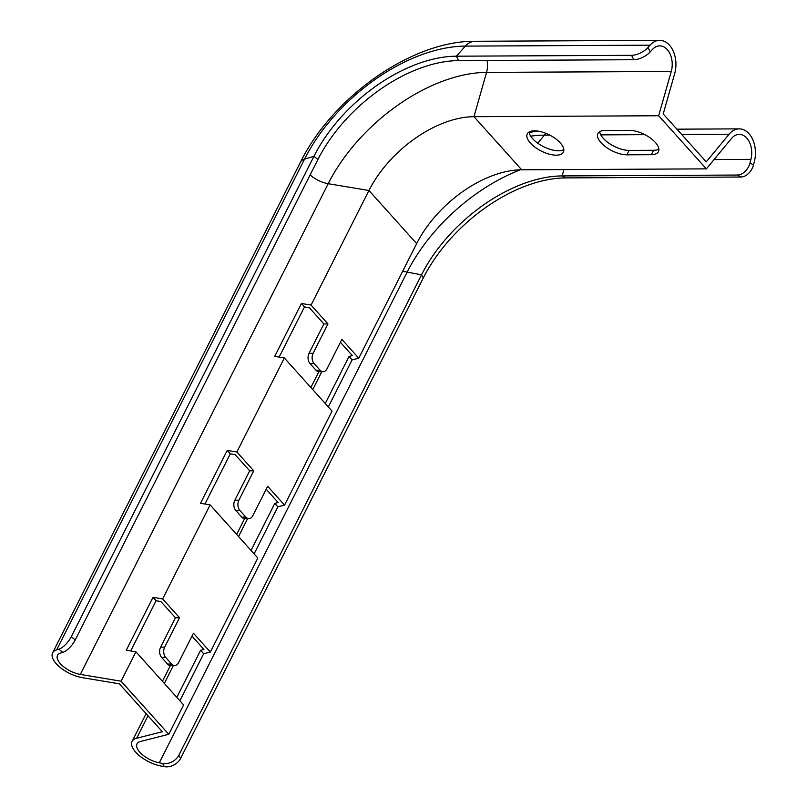 <?xml version="1.0" encoding="UTF-8"?>
<svg xmlns="http://www.w3.org/2000/svg" width="807" height="807" viewBox="0 0 807 807"><rect width="100%" height="100%" fill="white"/><g stroke="black" fill="none" stroke-linecap="round" stroke-linejoin="round"><path stroke-width="1.21" d="M416.654 243.603L368.95 190.492A91.958 54.099 138.1 0 1 473.961 116.682L658.653 115.754L671.253 71.47A18.39 12.408 89.7 0 0 659.722 45.868A18.39 12.408 89.7 0 0 652.308 49.58L650.23 51.91A12.872 5.699 152.9 0 1 633.818 59.718L458.638 60.606A123.229 72.499 138.1 0 0 317.918 159.493L313.933 156.316A124.742 73.387 138.1 0 1 456.379 56.197L631.568 55.32A12.872 5.699 -27.1 0 0 647.981 47.512L650.049 45.182A23.907 16.12 -90.3 0 1 659.702 40.35A23.907 16.12 -90.3 0 1 674.682 73.629L663.213 113.948L706.256 161.864L729.104 134.224A23.907 16.12 -90.3 0 1 739.212 128.868A23.907 16.12 -90.3 0 1 754.404 161.36L753.476 164.961A12.872 8.857 119.6 0 1 740.887 177.026L565.707 177.903A124.742 73.387 138.1 0 0 423.261 278.022L421.516 274.824A123.229 72.499 138.1 0 1 562.227 175.926L737.416 175.048A12.872 8.857 -60.4 0 0 750.006 162.984L750.924 159.372A18.39 12.408 89.7 0 0 739.232 134.386A18.39 12.408 89.7 0 0 731.465 138.501L706.357 168.865L521.665 169.793A91.958 54.099 138.1 0 0 416.654 243.603L358.772 358.197L352.094 359.882L328.328 406.94M423.261 278.022L180.576 758.449A12.872 9.664 151.3 0 1 164.335 766.65L162.58 763.452L159.272 762.827A18.39 8.211 26.8 0 1 142.355 754.646A18.39 8.211 26.8 0 1 137.029 743.883A18.39 8.211 26.8 0 1 140.539 741.451L168.784 734.309L183.623 704.925L135.919 651.814L126.296 650.21L153.007 597.321L162.631 598.925L179.527 617.738L164.689 647.123A7.354 4.963 89.7 0 0 165.697 657.423L171.659 664.06A7.354 4.963 89.7 0 0 174.665 665.543A7.354 4.963 89.7 0 0 178.599 662.608L193.448 633.223L210.345 652.036L257.837 558.01L210.133 504.9L200.509 503.296L227.221 450.407L236.844 452.011L284.346 357.975L332.05 411.086L284.558 505.111L277.88 506.806L254.114 553.864M210.345 652.036L203.667 653.72L179.9 700.779M340.403 342.299L352.366 355.615L349.028 356.462L325.251 403.52M317.918 159.493L75.243 639.921A12.872 4.892 128.6 0 1 62.815 652.389L58.83 649.201L56.661 649.847A23.907 10.673 -153.2 0 0 52.596 652.873A23.907 10.673 -153.2 0 0 59.819 667.127A23.907 10.673 -153.2 0 0 82.233 677.638L119.335 683.822L162.368 731.737L136.665 738.234A23.907 10.673 -153.2 0 0 132.106 741.391A23.907 10.673 -153.2 0 0 139.026 755.392A23.907 10.673 -153.2 0 0 161.017 766.025L164.335 766.65M191.975 636.138L203.929 649.464L200.6 650.301L176.824 697.359M266.189 489.224L278.153 502.539L274.814 503.386L251.038 550.445M284.346 357.975L274.723 356.371L301.435 303.482L311.068 305.086L327.955 323.9L313.116 353.284A7.354 4.963 89.7 0 0 314.125 363.584L320.086 370.221A7.354 4.963 89.7 0 0 323.093 371.704L319.017 371.724A7.354 4.963 -90.3 0 1 316.011 370.242L310.049 363.604A7.354 4.963 -90.3 0 1 309.041 353.305L323.889 323.92L309.323 307.709L304.511 306.902L279.151 357.108M236.844 452.011L253.741 470.814L238.902 500.199A7.354 4.963 89.7 0 0 239.911 510.498L245.873 517.146A7.354 4.963 89.7 0 0 248.879 518.619L244.803 518.639A7.354 4.963 -90.3 0 1 241.797 517.166L235.836 510.518A7.354 4.963 -90.3 0 1 234.827 500.219L249.676 470.834L235.109 454.623L230.298 453.827L204.938 504.032M174.665 665.543L170.59 665.563A7.354 4.963 -90.3 0 1 167.584 664.08L161.622 657.443A7.354 4.963 -90.3 0 1 160.613 647.143L175.452 617.759L160.896 601.548L156.084 600.741L130.714 650.946M135.919 651.814L121.07 681.199L80.317 674.41L328.197 183.703L368.95 190.492L311.068 305.086M210.133 504.9L162.631 598.925M323.093 371.704A7.354 4.963 89.7 0 0 327.027 368.769L341.875 339.384L358.772 358.197M248.879 518.619A7.354 4.963 89.7 0 0 252.813 515.693L267.662 486.308L284.558 505.111M168.784 734.309L121.07 681.199M563.831 149.567A20.236 9.028 26.8 0 1 558.505 150.768A20.236 9.028 26.8 0 1 539.651 144.463A20.236 9.028 26.8 0 1 529.089 132.025M599.702 131.662A20.236 9.028 -153.2 0 0 610.274 144.11A20.236 9.028 -153.2 0 0 629.117 150.405L653.569 150.284A20.236 9.028 -153.2 0 0 658.885 149.093M556.275 155.176A20.236 9.028 26.8 0 1 535.192 147.348A20.236 9.028 26.8 0 1 527.284 133.881A20.236 9.028 26.8 0 1 549.416 134.94A20.236 9.028 26.8 0 1 563.407 152.12A20.236 9.028 26.8 0 1 556.275 155.176M629.47 130.351L605.028 130.472A20.236 9.028 -153.2 0 0 597.906 133.518A20.236 9.028 -153.2 0 0 605.815 146.985A20.236 9.028 -153.2 0 0 626.898 154.813L651.34 154.692A20.236 9.028 -153.2 0 0 658.462 151.645A20.236 9.028 -153.2 0 0 650.553 138.179A20.236 9.028 -153.2 0 0 629.47 130.351M706.357 168.865L658.653 115.754M162.58 763.452A12.872 9.664 -28.7 0 0 178.831 755.251L180.576 758.449M520.364 169.813A139.318 81.961 138.1 0 0 407.152 272.12L421.516 274.824L178.831 755.251M58.83 649.201A12.872 4.892 -51.4 0 0 71.258 636.743L75.243 639.921M458.638 60.606L456.379 56.197L465.357 46.11A23.907 16.12 -90.3 0 1 475.01 41.278C411.752 40.632 332.454 97.183 300.476 162.167A23.907 10.673 -153.2 0 1 304.542 159.14L313.933 156.316L71.258 636.743M80.317 674.41A18.39 8.211 26.8 0 1 63.077 666.32A18.39 8.211 26.8 0 1 57.519 655.365A18.39 8.211 26.8 0 1 60.646 653.034L62.815 652.389M200.6 650.301L203.667 653.72M175.452 617.759L179.527 617.738M153.007 597.321L156.084 600.741M274.814 503.386L277.88 506.806M249.676 470.834L253.741 470.814M227.221 450.407L230.298 453.827M349.028 356.462L352.094 359.882M323.889 323.92L327.955 323.9M301.435 303.482L304.511 306.902M321.801 371.704L312.763 389.61M247.588 518.629L238.549 536.534M173.374 665.543L164.335 683.448M148.014 715.748L136.665 738.234M714.054 159.564L750.924 159.372M565.707 177.903L562.227 175.926L563.851 169.581M740.887 177.026L737.416 175.048M537.765 143.192L544.412 135.152A23.907 16.12 -90.3 0 1 546.057 133.417M530.693 136.141A140.015 82.375 138.1 0 1 544.412 135.152L549.769 135.122M600.771 134.87L644.833 134.648M681.643 134.456L729.104 134.224M56.661 649.847L304.542 159.14A140.832 82.859 138.1 0 1 465.357 46.11L650.049 45.182M633.818 59.718L631.568 55.32M521.665 169.793L473.961 116.682L486.56 72.398L671.253 71.47M310.14 174.907A18.39 8.211 26.8 0 0 328.197 183.703A138.683 81.588 138.1 0 1 486.56 72.398A18.39 12.408 89.7 0 0 487.105 60.454M159.272 762.827L407.152 272.12A18.39 8.211 26.8 0 1 402.834 270.97M647.981 47.512L650.23 51.91M750.006 162.984L753.476 164.961M653.569 150.284L651.34 154.692M629.117 150.405L626.898 154.813M160.613 647.143L164.689 647.123M161.622 657.443L165.697 657.423M167.584 664.08L171.659 664.06M234.827 500.219L238.902 500.199M235.836 510.518L239.911 510.498M241.797 517.166L245.873 517.146M309.041 353.305L313.116 353.284M310.049 363.604L314.125 363.584M316.011 370.242L320.086 370.221M676.902 129.181L739.212 128.868M475.01 41.278L659.702 40.35M529.15 132.499L537.593 131.057M318.836 371.714L310.866 387.501M244.622 518.639L236.653 534.426M170.408 665.553L162.439 681.34M146.117 713.64L132.106 741.391M300.476 162.167L52.596 652.873"/></g></svg>
